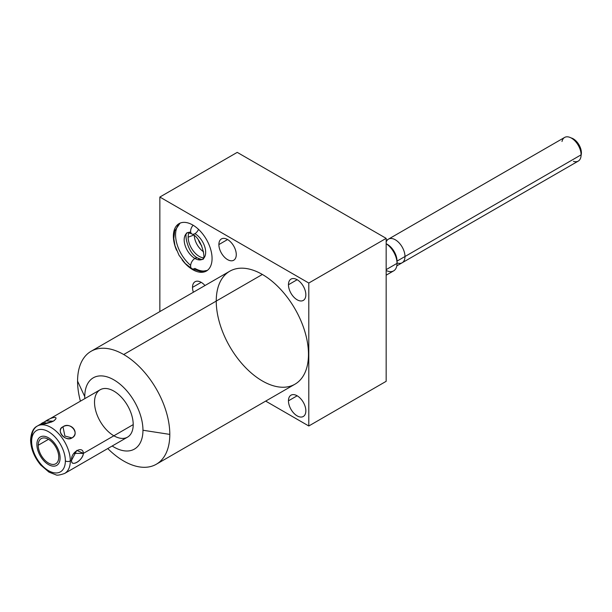 <?xml version="1.0" encoding="UTF-8"?>
<svg xmlns="http://www.w3.org/2000/svg" width="612" height="612" viewBox="0 0 612 612"><rect width="100%" height="100%" fill="white"/><g stroke="black" fill="none" stroke-linecap="round" stroke-linejoin="round"><path stroke-width="0.92" d="M216.25 301.081A65.216 37.653 60 0 1 262.364 274.459L123.693 354.524A65.216 37.653 -120 0 0 91.081 351.288A65.216 37.653 -120 0 0 77.571 381.146L84.77 396.653A41.142 23.753 -120 0 0 84.816 398.626A41.142 23.753 60 0 1 113.021 379.379A41.142 23.753 60 0 1 142.956 430.244A41.142 23.753 -120 0 0 113.863 379.853A41.142 23.753 -120 0 0 84.77 396.653A41.142 23.753 -120 0 0 84.816 398.626M112.172 446.01A41.142 23.753 -120 0 0 142.956 430.244A41.142 23.753 60 0 1 112.172 446.01A41.142 23.753 -120 0 0 142.956 430.244L169.807 434.398A65.216 37.653 -120 0 0 123.693 354.524L262.364 274.459A65.216 37.653 60 0 1 308.479 354.333A65.216 37.653 60 0 1 262.364 380.962M94.516 402.275A27.356 15.797 60 0 1 113.863 391.106A27.356 15.797 60 0 1 133.209 424.613A27.356 15.797 60 0 1 113.863 435.782M386.164 238.359L237.234 152.373L159.854 197.049L308.792 283.035L386.164 238.359L237.234 152.373L159.854 197.049L159.854 311.584L159.854 197.049L308.792 283.035L308.792 425.99L265.685 401.105L308.792 425.99L386.164 381.314L386.164 238.359L308.792 283.035L159.854 197.049L237.234 152.373L386.164 238.359L386.164 381.314L308.792 425.99L308.792 283.035L386.164 238.359L386.164 381.314L308.792 425.99L265.685 401.105M288.459 284.733A12.301 7.099 60 0 1 297.157 279.715A12.301 7.099 60 0 1 305.847 294.777A12.301 7.099 60 0 1 297.157 299.796A12.301 7.099 60 0 1 288.459 284.733L297.157 279.715L288.459 284.733A12.301 7.099 -120 0 0 293.821 297.111A12.301 7.099 -120 0 0 303.3 300.408A12.301 7.099 -120 0 0 305.847 294.777A12.301 7.099 -120 0 0 300.484 282.4A12.301 7.099 -120 0 0 291.006 279.103A12.301 7.099 -120 0 0 288.459 284.733A12.301 7.099 60 0 1 301.502 283.57A12.301 7.099 60 0 1 301.502 300.959A12.301 7.099 60 0 1 288.459 284.733L297.157 279.715M288.459 400.814A12.301 7.099 60 0 1 297.157 395.788A12.301 7.099 60 0 1 305.847 410.859A12.301 7.099 60 0 1 297.157 415.877A12.301 7.099 60 0 1 288.459 400.814L297.157 395.788L288.459 400.814A12.301 7.099 -120 0 0 293.821 413.192A12.301 7.099 -120 0 0 303.3 416.489A12.301 7.099 -120 0 0 305.847 410.859A12.301 7.099 -120 0 0 300.484 398.481A12.301 7.099 -120 0 0 291.006 395.184A12.301 7.099 -120 0 0 288.459 400.814A12.301 7.099 60 0 1 301.502 399.651A12.301 7.099 60 0 1 301.502 417.04A12.301 7.099 60 0 1 288.459 400.814L297.157 395.788M218.882 244.563A12.301 7.099 60 0 1 227.572 239.544A12.301 7.099 60 0 1 236.27 254.607A12.301 7.099 60 0 1 227.572 259.626A12.301 7.099 60 0 1 218.882 244.563L227.572 239.544L218.882 244.563A12.301 7.099 -120 0 0 224.244 256.941A12.301 7.099 -120 0 0 233.723 260.238A12.301 7.099 -120 0 0 236.27 254.607A12.301 7.099 -120 0 0 230.908 242.23A12.301 7.099 -120 0 0 221.429 238.932A12.301 7.099 -120 0 0 218.882 244.563A12.301 7.099 60 0 1 231.925 243.4A12.301 7.099 60 0 1 231.925 260.788A12.301 7.099 60 0 1 218.882 244.563L227.572 239.544M193.369 292.238A12.301 7.099 60 0 1 192.505 287.38A12.301 7.099 60 0 1 204.982 285.529A12.301 7.099 -120 0 0 195.052 281.75A12.301 7.099 -120 0 0 192.505 287.38L201.203 282.354L192.505 287.38A12.301 7.099 -120 0 0 193.369 292.238A12.301 7.099 60 0 1 192.505 287.38A12.301 7.099 60 0 1 204.982 285.529M176.57 250.293A27.356 15.797 60 0 1 173.38 236.163A27.356 15.797 60 0 1 192.726 224.994A27.356 15.797 60 0 1 212.066 258.501A27.356 15.797 60 0 1 201.899 272.294A27.356 15.797 60 0 1 182.085 259.84A27.356 15.797 -120 0 0 206.405 271.024A27.356 15.797 -120 0 0 212.066 258.501A27.356 15.797 -120 0 0 200.124 230.969A27.356 15.797 -120 0 0 179.048 223.64A27.356 15.797 -120 0 0 173.38 236.163L173.839 235.895L173.38 236.163A27.356 15.797 -120 0 0 176.57 250.293A27.356 15.797 60 0 1 173.38 236.163A27.356 15.797 60 0 1 196.46 227.572A27.356 15.797 60 0 1 210.627 266.128A27.356 15.797 60 0 1 182.085 259.84M107.766 448.558A65.216 37.653 -120 0 0 123.693 461.02A65.216 37.653 60 0 1 107.766 448.558A65.216 37.653 -120 0 0 123.693 461.02A65.216 37.653 -120 0 0 169.807 434.398A65.216 37.653 -120 0 0 123.693 354.524A65.216 37.653 -120 0 0 77.571 381.146A65.216 37.653 -120 0 0 80.409 401.174A65.216 37.653 60 0 1 77.571 381.146A65.216 37.653 60 0 1 123.693 354.524A65.216 37.653 60 0 1 169.807 434.398A65.216 37.653 60 0 1 123.693 461.02A65.216 37.653 -120 0 0 156.297 464.256A65.216 37.653 -120 0 0 169.807 434.398L142.956 430.244A41.142 23.753 -120 0 0 113.863 379.853A41.142 23.753 -120 0 0 84.77 396.653L77.571 381.146L84.77 396.653M91.081 351.288L229.752 271.231A65.216 37.653 60 0 1 262.364 274.459A65.216 37.653 60 0 1 304.967 331.926A65.216 37.653 60 0 1 294.976 384.191L156.297 464.256M188.97 232.805A15.667 9.05 -120 0 0 188.144 237.181A15.667 9.05 -120 0 1 188.97 232.805A15.667 9.05 -120 0 0 188.144 237.181A15.667 9.05 -120 0 0 203.429 257.843A15.667 9.05 -120 0 1 188.144 237.181L193.621 235.13L188.144 237.181A15.667 9.05 -120 0 0 203.429 257.843M198.495 240.21A11.903 6.877 -120 0 0 201.776 245.894A11.903 6.877 60 0 1 198.495 240.21A11.903 6.877 -120 0 0 201.776 245.894M194.279 235.658A14.152 8.17 -120 0 0 203.612 251.823A14.152 8.17 60 0 1 194.279 235.658A14.152 8.17 -120 0 0 203.612 251.823M31.625 441.451A23.853 13.77 -120 0 0 48.493 470.666A23.853 13.77 -120 0 0 65.362 460.928A23.853 13.77 -120 0 0 48.493 431.705A23.853 13.77 -120 0 0 31.625 441.451A3.504 2.02 180 0 1 30.6 440.02A3.504 2.02 0 0 0 31.625 441.451A23.853 13.77 -120 0 0 48.493 470.666A23.853 13.77 -120 0 0 65.362 460.928A23.853 13.77 -120 0 0 48.493 431.705A23.853 13.77 -120 0 0 31.625 441.451A3.504 2.02 180 0 1 31.625 438.59A3.504 2.02 0 0 0 30.6 440.02C31.105 432.577 33.339 427.926 37.294 426.067A27.356 15.797 60 0 1 58.37 433.395A27.356 15.797 60 0 1 70.311 460.928A3.504 2.02 180 0 1 65.362 460.928A3.504 2.02 0 0 0 70.311 460.928A27.356 15.797 -120 0 0 58.37 433.395A27.356 15.797 -120 0 0 37.294 426.067A27.356 15.797 -120 0 0 31.625 438.59M58.767 457.118A14.535 8.392 60 0 1 48.493 463.054A14.535 8.392 60 0 1 38.219 445.253A14.535 8.392 60 0 1 48.493 439.324A14.535 8.392 60 0 1 58.767 457.118A14.535 8.392 -120 0 0 52.425 442.491A14.535 8.392 -120 0 0 41.226 438.597A14.535 8.392 -120 0 0 38.219 445.253A14.535 8.392 -120 0 0 44.561 459.88A14.535 8.392 -120 0 0 55.761 463.774A14.535 8.392 -120 0 0 58.767 457.118M65.362 460.928A23.853 13.77 -120 0 0 40.063 429.448A23.853 13.77 -120 0 0 40.063 463.185A23.853 13.77 -120 0 0 65.362 460.928A3.504 2.02 0 0 0 70.311 460.928L71.612 460.17C70.449 452.283 83.048 445.016 83.377 453.385C83.048 445.016 70.449 452.283 71.612 460.17L70.311 460.928A27.356 15.797 60 0 1 64.65 473.451A27.356 15.797 -120 0 0 70.311 460.928L71.612 460.17C70.418 467.66 83.018 460.415 83.377 453.385L133.209 424.613L83.377 453.385L73.769 453.385L83.377 453.385L76.791 450.394L71.612 460.17C70.9 467.514 82.528 460.805 83.377 453.385L133.209 424.613A27.356 15.797 60 0 1 127.541 437.136L73.31 468.448M45.954 421.064L100.184 389.752A27.356 15.797 60 0 1 121.268 397.081A27.356 15.797 60 0 1 133.209 424.613A27.356 15.797 -120 0 0 104.193 388.521A27.356 15.797 -120 0 0 104.193 427.207A27.356 15.797 -120 0 0 133.209 424.613M71.956 437.924C79.958 432.768 71.221 421.89 62.99 426.778C55.776 430.81 64.512 441.68 71.956 437.924C80.363 433.809 70.235 421.217 62.99 426.778L64.88 436.035L71.956 437.924L64.88 436.035L62.99 426.778C55.325 429.823 65.453 442.422 71.956 437.924C79.958 432.768 71.221 421.89 62.99 426.778C55.776 430.81 64.512 441.68 71.956 437.924L64.88 436.035L62.99 426.778M48.83 419.442L42.855 422.854L43.2 424.017L53.313 421.194L46.152 420.949L44.347 421.989L46.13 423.565L44.347 421.989L41.287 424.078L51.745 421.966M73.448 468.364L70.151 470.276M48.493 439.324L38.219 445.253A14.535 8.392 -120 0 0 53.634 464.432A14.535 8.392 -120 0 0 53.634 443.876A14.535 8.392 -120 0 0 38.219 445.253M54.216 420.612L55.814 418.883M73.402 468.394L70.036 470.337M386.164 243.714A16.417 9.478 60 0 1 397.035 263.359L386.164 269.632L397.035 263.359A16.417 9.478 -120 0 0 386.164 243.714A16.417 9.478 -120 0 1 397.035 263.359A16.417 9.478 60 0 1 393.631 270.879L386.164 275.186M386.164 243.691L387.373 244.387A13.655 7.887 60 0 1 397.035 261.11L397.035 263.359L397.035 261.11A13.655 7.887 -120 0 0 386.447 243.897A13.655 7.887 -120 0 1 397.035 261.11L581.094 154.844A13.655 7.887 -120 0 0 571.44 138.113A13.655 7.887 -120 0 0 562 141.487A13.655 7.887 -120 0 1 572.449 138.763A13.655 7.887 -120 0 1 581.094 154.844A13.655 7.887 60 0 1 578.271 161.094L396.806 265.86M386.164 240.462L564.608 137.44A13.655 7.887 60 0 1 575.135 141.097A13.655 7.887 60 0 1 581.094 154.844L581.094 153.046M386.164 269.632L397.035 263.359A16.417 9.478 -120 0 1 386.164 270.466A16.417 9.478 -120 0 0 397.035 263.359L397.035 261.11M573.452 161.331A13.655 7.887 -120 0 0 581.094 154.844A13.655 7.887 -120 0 1 573.452 161.331M180.081 223.128L174.703 230.953L173.823 238.55L175.009 245.779L179.01 255.227L185.26 263.504L191.877 268.699A6.082 3.511 -60 0 1 190.944 263.826A6.082 3.511 -60 0 1 194.922 258.463A6.082 3.511 -60 0 1 197.967 258.165A6.082 3.511 120 0 0 194.922 258.463A15.185 8.767 60 0 1 185 245.083A15.185 8.767 60 0 1 187.326 232.912A15.185 8.767 -120 0 0 185 245.083A15.185 8.767 -120 0 0 194.922 258.463A6.082 3.511 120 0 0 190.944 263.826A6.082 3.511 120 0 0 191.877 268.699A6.082 3.511 120 0 0 194.922 268.4A27.356 15.797 -120 0 0 207.46 270.313A27.356 15.797 60 0 1 194.922 268.4A6.082 3.511 -60 0 1 190.63 266.281A6.082 3.511 -60 0 1 194.279 258.891A6.082 3.511 -60 0 1 199.114 259.901M193.117 225.224A6.082 3.511 120 0 0 191.877 233.96A6.082 3.511 120 0 0 194.922 233.662A15.185 8.767 60 0 1 204.844 247.049A15.185 8.767 60 0 1 202.518 259.22A15.185 8.767 60 0 1 194.922 258.463A15.185 8.767 -120 0 0 202.518 259.22C206.351 260.727 202.082 237.854 191.877 233.96A6.082 3.511 -60 0 1 193.117 225.224A6.082 3.511 120 0 0 191.663 233.815A6.082 3.511 120 0 0 198.51 229.362M36.888 444.488A16.417 9.478 -120 0 0 44.049 461.004A16.417 9.478 -120 0 0 56.702 465.403A16.417 9.478 -120 0 0 60.098 457.891A16.417 9.478 -120 0 0 52.938 441.367A16.417 9.478 -120 0 0 40.285 436.968A16.417 9.478 -120 0 0 36.888 444.488A16.417 9.478 -120 0 0 54.3 466.145A16.417 9.478 -120 0 0 54.3 442.927A16.417 9.478 -120 0 0 36.888 444.488M581.4 152.87A11.46 6.617 60 0 0 571.08 137.914A11.46 6.617 60 0 1 581.4 152.87A11.46 6.617 60 0 1 581.086 155.257A11.46 6.617 60 0 0 581.4 152.87L580.987 153.107M386.164 242.13A13.655 7.887 60 0 1 396.874 240.83A13.655 7.887 60 0 1 404.983 256.52A13.655 7.887 60 0 1 397.035 262.9A13.655 7.887 60 0 0 404.983 256.397A13.655 7.887 60 0 0 396.821 240.791A13.655 7.887 60 0 0 386.164 242.13M159.854 311.584L159.854 197.049M308.792 283.035L308.792 425.99M262.364 274.459A65.216 37.653 -120 0 0 222.424 331.276A65.216 37.653 -120 0 0 302.305 377.39A65.216 37.653 -120 0 0 262.364 274.459L123.693 354.524M169.807 434.398L142.956 430.244M192.505 287.38L201.203 282.354M173.38 236.163L173.839 235.895M193.621 235.13L188.144 237.181M53.313 421.194C45.081 424.636 36.345 425.417 44.347 421.989C51.791 416.497 60.527 415.716 53.313 421.194M71.612 460.17C70.418 467.66 83.018 460.415 83.377 453.385L73.769 453.385M70.311 460.928A27.356 15.797 -120 0 0 50.329 427.061A27.356 15.797 -120 0 0 31.671 440.089M71.956 469.228L70.212 470.238M46.13 423.565L44.347 421.989M190.646 265.378A27.356 15.797 60 0 1 180.188 223.082M194.922 258.463A15.185 8.767 60 0 1 184.396 242.459A15.185 8.767 60 0 1 190.73 232.223M77.571 381.146A65.216 37.653 -120 0 0 80.409 401.174M37.294 426.067L42.985 422.777M70.342 470.161L64.65 473.451C59.792 475.126 56.847 475.57 55.799 474.782L49.006 472.143L40.721 465.043C34.264 457.248 30.891 448.902 30.6 440.02M571.44 138.113L573.299 139.184M191.877 233.96C188.672 232.659 187.157 232.308 187.326 232.912C183.761 231.764 187.18 253.406 197.967 258.165C201.172 259.473 202.687 259.825 202.518 259.22M191.877 268.699L201.042 271.552L207.369 270.382"/></g></svg>

